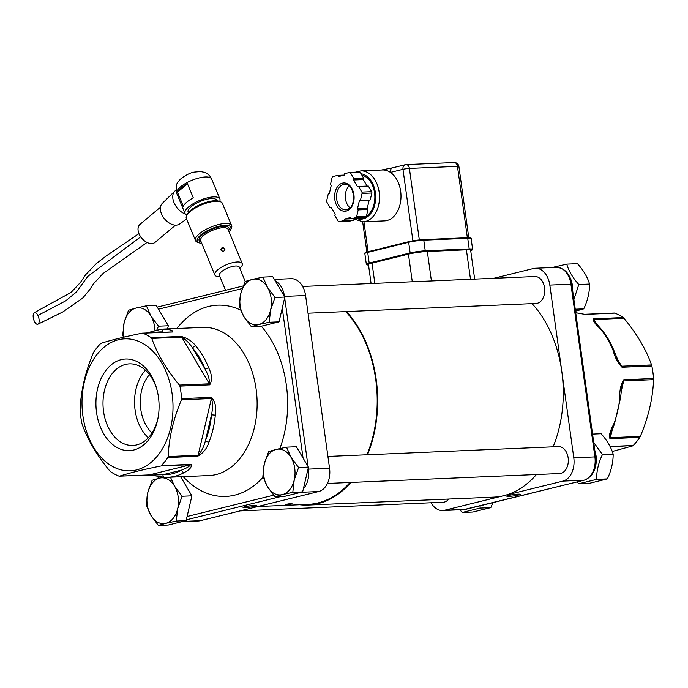 <?xml version="1.0" encoding="UTF-8"?>
<svg xmlns="http://www.w3.org/2000/svg" width="688" height="688" viewBox="0 0 688 688"><rect width="100%" height="100%" fill="white"/><g stroke="black" fill="none" stroke-linecap="round" stroke-linejoin="round"><path stroke-width="1.03" d="M536.442 474.531A107.844 74.235 87.6 0 1 503.728 495.687A107.844 74.235 87.6 0 1 493.571 497.14L307.949 505.061A107.844 74.235 -92.4 0 0 350.82 482.451M532.056 303.649A107.844 74.235 87.6 0 1 561.804 371.451L573.792 457.812A20.219 13.915 87.6 0 1 562.896 481.11L444.551 510.264A20.219 13.915 87.6 0 1 442.642 510.539A20.219 13.915 87.6 0 1 431.084 502.765M448.748 499.058A13.485 9.279 87.6 0 1 443.081 502.249L239.957 510.917M302.634 286.457L534.868 276.542A13.485 9.279 87.6 0 1 544.715 289.614A13.485 9.279 87.6 0 1 536.021 303.477L308.043 313.212M493.752 278.296L533.406 268.526A20.219 13.915 87.6 0 1 535.307 268.251A20.219 13.915 87.6 0 1 549.824 285.09L561.804 371.451A107.844 74.235 87.6 0 1 553.118 446.83M181.881 521.667L198.411 520.962A20.219 13.915 -92.4 0 0 200.311 520.687L318.664 491.533A20.219 13.915 -92.4 0 0 329.552 468.236L305.584 295.513A20.219 13.915 -92.4 0 0 291.067 278.683L274.383 279.388M327.918 456.445L558.467 446.607A13.485 9.279 87.6 0 1 568.314 459.679A13.485 9.279 87.6 0 1 559.611 473.542L327.445 483.449M149.494 374.642A35.733 24.596 -92.4 0 0 151.988 433.027M653.583 378.503L623.749 379.776C620.808 384.403 619.475 390.449 619.75 397.913L620.593 397.724L622.029 384.558L623.663 380.937L653.6 379.656L653.583 378.503A74.141 51.032 -92.4 0 0 652.895 372.199A74.141 51.032 -92.4 0 0 651.846 365.99L651.562 364.941L621.625 366.222L619.406 363.703L614.1 350.992M614.109 351.018A2.7 0.877 158.4 0 0 614.1 350.983A2.7 0.877 158.4 0 0 613.197 350.691C614.909 357.476 617.85 362.997 622.012 367.263L651.846 365.99M601.028 328.933L594.346 321.373L593.985 319.55L623.921 318.269L623.165 317.555L593.34 318.828C592.832 320.771 595.094 324.031 600.117 328.606A74.141 51.032 87.6 0 1 613.197 350.691M623.165 317.555A74.141 51.032 -92.4 0 0 614.874 313.126L585.041 314.399L575.727 312.748M610.247 446.873L633.235 445.489A74.141 51.032 -92.4 0 0 639.797 437.396L640.313 436.416L610.385 437.688L610.29 434.713L614.35 424.358A2.7 1.075 -158.2 0 1 614.35 424.367A2.7 1.075 -158.2 0 1 613.464 424.771C609.964 431.127 608.803 435.753 609.964 438.669L639.797 437.396M179.903 386.131L209.737 384.859C212.351 380.309 212.016 374.676 208.739 367.951A2.7 0.877 -21.6 0 0 205.179 369.318L192.58 348.033A71.449 49.183 87.6 0 1 205.179 369.318C208.395 375.295 209.788 380.129 209.35 383.818L179.413 385.091L179.903 386.131A74.141 51.032 87.6 0 1 181.641 398.644L181.46 399.805L211.388 398.533C212.876 402.437 212.91 407.872 211.491 414.83A71.449 49.183 87.6 0 1 205.437 440.707C203.743 447.062 201.3 451.921 198.11 455.284L168.173 456.565L167.855 457.537A74.141 51.032 87.6 0 1 161.302 465.63L190.395 464.796C189.604 466.344 186.663 468.115 181.589 470.11A71.449 49.183 87.6 0 1 162.927 474.711L118.843 476.087A74.141 51.032 87.6 0 1 110.544 471.658L109.788 470.945C96.931 455.551 87.72 439.985 82.156 424.272L81.863 423.232A74.141 51.032 87.6 0 1 80.814 417.014A74.141 51.032 87.6 0 1 80.135 410.71L80.109 409.558C80.892 390.793 85.321 371.881 93.396 352.806L93.912 351.817A74.141 51.032 87.6 0 1 100.474 343.733L101.11 343.295C111.103 340.087 124.734 336.733 142.029 333.216L142.932 333.267A74.141 51.032 87.6 0 1 151.231 337.696L151.781 338.419L181.718 337.146C185.691 339.433 189.312 343.063 192.58 348.033A2.7 1.479 -40.9 0 1 195.659 345.866C192.21 341.222 187.342 338.075 181.064 336.423L151.231 337.696M142.029 333.216L172.765 331.994C173.161 330.507 170.357 329.561 164.363 329.156A74.141 51.032 -92.4 0 0 161.465 329.165L202.891 327.393A74.141 51.032 87.6 0 1 257.037 399.298A74.141 51.032 87.6 0 1 209.212 475.546L167.786 477.317A74.141 51.032 -92.4 0 0 184.255 472.553C189.785 469.629 192.081 466.903 191.135 464.357L161.302 465.63M167.855 457.537L197.688 456.264C203.304 453.065 207.071 448.318 209.006 442.031A2.7 1.075 21.8 0 1 205.437 440.707L211.491 414.83L215.292 415.174C216.582 407.649 215.318 401.715 211.474 397.372L181.641 398.644M594.527 469.663A20.623 14.199 -92.4 0 0 594.862 450.631M593.71 442.341L602.413 454.579C598.474 462.929 596.539 471.194 596.608 479.373L578.737 483.776L577.155 481.918M578.737 483.776L589.487 483.311L607.358 478.908C611.288 470.566 613.223 462.302 613.154 454.123C611.133 447.243 607.108 440.449 601.088 433.741L592.566 434.102M602.413 454.579L613.154 454.123M596.608 479.373L607.358 478.908M291.076 457.417L298.592 467.548L294.215 480A22.919 15.772 -92.4 0 0 291.076 457.417A22.919 15.772 -92.4 0 0 276.103 449.427L286.526 447.166L291.076 457.417M292.796 492.333L282.372 494.603A22.919 15.772 -92.4 0 0 294.215 480L292.796 492.333L302.643 491.911L284.772 496.315L274.925 496.736L267.4 486.605A22.919 15.772 -92.4 0 0 282.372 494.603L274.925 496.736M264.269 464.022L268.655 451.569L276.103 449.427A22.919 15.772 -92.4 0 0 264.269 464.022A22.919 15.772 -92.4 0 0 267.4 486.605L262.85 476.354L264.269 464.022M298.592 467.548L308.448 467.126L296.373 446.744L286.526 447.166M308.448 467.126L302.643 491.911M572.691 290.843A20.623 14.199 -92.4 0 0 568.933 275.535M552.051 267.537L566.74 264.132C568.77 271.012 572.786 277.806 578.814 284.522L573.895 299.538M575.512 311.182L583.759 308.852C587.69 300.501 589.625 292.237 589.556 284.058C587.535 277.178 583.51 270.384 577.49 263.676L566.74 264.132M578.814 284.522L589.556 284.058M575.237 309.213L583.759 308.852M267.477 287.36L274.994 297.483L270.616 309.944A22.919 15.772 -92.4 0 0 267.477 287.36A22.919 15.772 -92.4 0 0 252.505 279.362L262.928 277.101L267.477 287.36M269.197 322.276L258.774 324.538A22.919 15.772 -92.4 0 0 270.616 309.944L269.197 322.276L279.044 321.855L261.173 326.258L251.326 326.68L243.81 316.549A22.919 15.772 -92.4 0 0 258.774 324.538L251.326 326.68M240.671 293.965L245.057 281.504L252.505 279.362A22.919 15.772 -92.4 0 0 240.671 293.965A22.919 15.772 -92.4 0 0 243.81 316.549L239.252 306.289L240.671 293.965M274.994 297.483L284.849 297.061L272.775 276.679L262.928 277.101M284.849 297.061L279.044 321.855M480.138 505.826L480.078 508.079L462.207 512.483L459.945 509.799M462.207 512.483L472.957 512.027L490.828 507.624L492.883 502.687M480.078 508.079L490.828 507.624M170.435 477.205L174.546 486.132L182.062 496.254L177.676 508.716A22.919 15.772 -92.4 0 0 174.546 486.132A22.919 15.772 -92.4 0 0 159.573 478.134L163.426 477.24M176.266 521.048L165.842 523.31A22.919 15.772 -92.4 0 0 177.676 508.716L176.266 521.048L186.113 520.627L168.242 525.03L158.395 525.451L150.87 515.321A22.919 15.772 -92.4 0 0 165.842 523.31L158.395 525.451M147.739 492.737L152.125 480.276L159.573 478.134A22.919 15.772 -92.4 0 0 147.739 492.737A22.919 15.772 -92.4 0 0 150.87 515.321L146.32 505.061L147.739 492.737M180.626 476.767L191.909 495.842L182.062 496.254M191.909 495.842L186.113 520.627M154.877 330.051A22.919 15.772 -92.4 0 0 150.947 316.067L158.464 326.198L156.993 329.629M135.975 308.078L146.398 305.816L150.947 316.067A22.919 15.772 -92.4 0 0 135.975 308.078A22.919 15.772 -92.4 0 0 124.141 322.672L128.527 310.219L135.975 308.078M123.487 337.258L122.722 335.004L124.141 322.672A22.919 15.772 -92.4 0 0 124.115 337.111M158.464 326.198L168.319 325.777L156.245 305.395L146.398 305.816M168.319 325.777L167.58 328.907M367.495 454.751A107.844 74.235 -92.4 0 0 376.19 379.372A107.844 74.235 -92.4 0 0 346.434 311.569M299.641 504.743A107.844 74.235 -92.4 0 0 307.949 505.061M257.768 506.531L307.923 504.39A107.173 73.771 -92.4 0 0 350.029 482.486M366.936 454.777A107.173 73.771 -92.4 0 0 345.694 311.604M286.26 504.295C290.818 503.453 292.443 503.375 291.144 504.089C286.569 504.829 284.944 504.897 286.26 504.295L285.357 504.631M292.039 503.702L291.144 504.089M219.902 276.645L219.042 276.636A14.826 5.031 -22.5 0 1 214.837 274.968A14.826 5.031 -22.5 0 1 214.708 274.151A14.826 5.031 -22.5 0 1 228.846 263.805A14.826 5.031 -22.5 0 1 242.245 263.642A14.826 5.031 -22.5 0 1 240.439 267.787L239.837 268.397M242.245 263.642L228.055 229.345A14.826 5.031 157.5 0 0 224.357 227.694A14.826 5.031 157.5 0 0 214.665 229.508A14.826 5.031 157.5 0 0 204.792 234.548A14.826 5.031 157.5 0 0 200.518 239.854A14.826 5.031 157.5 0 0 200.655 240.68L214.837 274.968M224.787 248.815C224.469 251.473 223.213 251.911 221.011 250.14C221.338 247.379 222.594 246.932 224.787 248.815L224.916 249.581M221.011 250.14L220.882 249.357M245.229 281.444L239.347 267.211A10.784 3.664 157.5 0 0 229.603 267.331A10.784 3.664 157.5 0 0 219.317 274.856A10.784 3.664 157.5 0 0 219.412 275.458L225.552 290.302M201.214 242.03A16.177 5.487 -22.5 0 1 200.982 236.104A16.177 5.487 -22.5 0 1 214.407 228.33A16.177 5.487 -22.5 0 1 228.614 230.695M220.882 249.589A2.021 1.875 -176.8 0 1 224.89 249.804M185.003 213.426L176.618 193.122C175.87 187.188 176.033 184.031 177.108 183.644C177.341 182.621 178.777 180.832 181.408 178.278C186.697 174.597 190.972 172.542 194.231 172.12L200.44 171.544L204.405 172.327C207.75 173.522 210.167 175.767 211.646 179.078L219.885 198.995A18.877 6.407 157.5 0 0 207.157 197.903A18.877 6.407 157.5 0 0 188.77 206.796A18.877 6.407 157.5 0 0 185.003 213.426A18.877 6.407 157.5 0 0 186.93 215.026M175.93 190.163L175.208 190.774A14.826 9.503 50 0 0 174.864 191.083A14.826 9.503 50 0 0 173.995 202.582A14.826 9.503 50 0 0 185.545 214.209M174.864 191.083L162.291 203.399A13.485 8.643 50 0 0 161.499 213.856A13.485 8.643 50 0 0 179.602 224.021L186.586 219.016M160.467 207.191L139.956 224.408A11.73 7.516 50 0 0 139.002 233.757A11.73 7.516 50 0 0 155.041 242.374L175.543 225.157M195.53 240.628L186.319 218.371A19.548 6.631 -22.5 0 1 186.62 215.654A19.548 6.631 -22.5 0 1 190.215 211.5A19.548 6.631 -22.5 0 1 220.315 201.722A19.548 6.631 -22.5 0 1 222.448 203.424L231.65 225.69A19.548 6.631 157.5 0 0 218.474 224.555A19.548 6.631 157.5 0 0 199.425 233.765A19.548 6.631 157.5 0 0 195.53 240.628A19.548 6.631 157.5 0 0 197.662 242.339L199.245 242.881A18.198 6.175 -22.5 0 1 200.887 234.892A18.198 6.175 -22.5 0 1 221.545 225.707A18.198 6.175 -22.5 0 1 230.609 229.904A18.198 6.175 -22.5 0 1 229.147 231.976M216.987 200.81L216.772 200.285A15.506 5.263 157.5 0 0 206.314 199.391A15.506 5.263 157.5 0 0 191.212 206.692A15.506 5.263 157.5 0 0 188.116 212.136L188.331 212.661M219.653 201.489A18.877 6.407 157.5 0 0 219.885 198.995M187.471 183.791L193.294 197.852A18.877 6.407 157.5 0 0 186.826 202.109A18.877 6.407 157.5 0 0 183.3 206.237L177.478 192.176L187.471 183.791A18.877 6.407 -22.5 0 0 181.013 188.048A18.877 6.407 -22.5 0 0 177.478 192.176M201.739 243.311A18.198 6.175 -22.5 0 1 199.245 242.881M230.609 229.904L231.349 228.407A19.548 6.631 157.5 0 0 231.65 225.69M220.315 201.722L218.732 201.18A18.198 6.175 157.5 0 0 190.705 210.287A18.198 6.175 157.5 0 0 187.36 214.149L186.62 215.654M37.909 315.448A6.063 2.675 -104.7 0 0 34.409 312.627A6.063 2.675 -104.7 0 0 34.4 321.399A6.063 2.675 -104.7 0 0 37.892 324.22A6.063 2.675 -104.7 0 0 37.909 315.448L65.661 300.888L76.385 292.056L87.737 276.421L140.679 236.835M153.88 332.682A71.449 49.183 87.6 0 1 162.411 331.934A2.7 1.952 -87.7 0 1 164.363 329.156M160.545 332.399L171.957 331.934A2.7 1.858 87.6 0 1 172.215 331.9L172.215 331.9A2.7 1.858 87.6 0 1 172.765 331.994M191.135 464.357A2.7 1.858 -92.4 0 1 190.395 464.796L149.477 474.875A2.7 1.858 87.6 0 1 149.227 474.918L164.785 477.317A2.7 1.952 92.3 0 0 164.785 477.317A2.7 1.952 92.3 0 1 162.927 474.711L181.589 470.11A2.7 1.849 60.9 0 0 184.255 472.553M164.785 477.317A2.7 1.952 92.3 0 0 164.896 477.317A74.141 51.032 -92.4 0 0 167.786 477.317L164.776 477.317M160.459 466.077C143.173 469.586 129.533 472.948 119.54 476.156L118.843 476.087M179.413 385.091C166.556 369.688 157.346 354.131 151.781 338.419M82.895 415.819A66.057 45.468 87.6 0 1 141.986 342.951A66.057 45.468 87.6 0 1 157.629 455.705A66.057 45.468 87.6 0 1 82.895 415.819M168.173 456.565C168.956 437.8 173.385 418.88 181.46 399.805M254.603 506.316A6.742 0.671 -7.9 0 1 247.001 507.52A6.742 0.671 -7.9 0 1 243.062 507.383A6.742 0.671 -7.9 0 1 249.624 505.861A6.742 0.671 -7.9 0 1 256.349 505.534A6.742 0.671 -7.9 0 1 254.603 506.316M247.663 506.162A5.573 0.559 172.1 0 0 251.593 505.62M145.46 370.239A40.833 28.105 -92.4 0 0 148.341 437.749M157.01 389.907A40.833 28.105 -92.4 0 0 129.387 363.875A40.833 28.105 -92.4 0 0 103.045 405.868A40.833 28.105 -92.4 0 0 132.87 445.463A40.833 28.105 -92.4 0 0 136.714 444.912A40.833 28.105 -92.4 0 0 158.18 417.169M133.773 449.995A45.838 31.553 87.6 0 1 96.991 415.191A45.838 31.553 87.6 0 1 117.51 360.916A45.838 31.553 87.6 0 1 156.795 389.107A45.838 31.553 87.6 0 1 158.034 417.986A45.838 31.553 87.6 0 1 133.773 449.995M614.1 350.983L614.1 350.983C610.72 342.478 606.369 335.125 601.028 328.924A2.7 1.479 139.1 0 0 600.117 328.606M623.921 318.269C636.778 333.671 645.998 349.229 651.562 364.941M653.6 379.656C652.817 398.421 648.388 417.341 640.313 436.416M632.607 445.927L612.243 451.483M508.613 495.48A6.742 0.671 -7.9 0 1 515.579 494.337A6.742 0.671 -7.9 0 1 520.128 494.276A6.742 0.671 -7.9 0 1 513.583 495.936A6.742 0.671 -7.9 0 1 506.841 496.125A6.742 0.671 -7.9 0 1 508.613 495.48M511.442 494.904A5.573 0.559 172.1 0 0 515.372 494.362M419.319 239.931L409.394 168.422A4.584 3.156 -92.4 0 0 406.109 164.604A4.584 3.156 -92.4 0 0 405.671 164.664A4.584 3.294 76.2 0 0 405.206 164.733A4.584 3.294 76.2 0 0 402.979 169.325A4.584 0.456 -7.9 0 1 409.394 168.422L457.46 166.367A4.584 0.456 -7.9 0 1 458.905 166.496L468.786 237.713M360.865 170.899L382.356 169.979A25.482 17.535 87.6 0 1 390.431 172.413A25.482 17.535 87.6 0 1 400.648 191.195A25.482 17.535 87.6 0 1 384.532 220.891L363.032 221.803A25.482 17.535 -92.4 0 0 365.431 221.459A25.482 17.535 -92.4 0 0 379.157 192.115A25.482 17.535 -92.4 0 0 360.865 170.899L355.636 172.172M380.868 170.134L392.667 167.82A4.584 3.294 76.2 0 0 390.431 172.413L402.979 169.325L412.903 240.834M349.143 185.898A12.805 8.815 -92.4 0 0 350.08 207.862M361.862 175.148A21.569 14.844 87.6 0 1 374.564 192.846A21.569 14.844 87.6 0 1 366.412 216.17M337.756 175.371L338.47 176.567L344.361 175.122L344.697 173.66L349.642 172.447A1.35 0.929 87.6 0 1 350.519 172.912L353.856 178.545L353.512 180.007L357.493 186.723L358.543 186.465L361.879 192.098A1.35 0.929 87.6 0 1 362.06 193.431L360.46 200.277L359.411 200.535L357.493 208.705L358.207 209.909L356.608 216.754A1.35 0.929 87.6 0 1 355.911 217.614L350.966 218.836L350.261 217.632L344.37 219.085L344.026 220.547L339.089 221.76A1.35 0.929 87.6 0 1 338.204 221.287L334.875 215.654L335.211 214.2L331.238 207.484L330.18 207.742L326.852 202.109A1.35 0.929 87.6 0 1 326.662 200.776L328.271 193.921L329.32 193.663L331.229 185.493L330.524 184.298L332.123 177.444A1.35 0.929 87.6 0 1 332.82 176.584L337.756 175.371L344.37 175.087M331.358 207.69L330.18 207.742M348.601 221.355A1.35 0.929 -92.4 0 0 348.859 221.347L353.795 220.126L344.026 220.547M353.795 220.126L354.131 218.698M350.949 218.801L344.37 219.085M355.911 217.614L365.681 217.202L360.736 218.414L350.966 218.836M365.681 217.202A1.35 0.929 -92.4 0 0 366.377 216.342L367.977 209.487L358.207 209.909M367.977 209.487L367.263 208.292L357.493 208.705M367.263 208.292L369.181 200.122L359.411 200.535M369.181 200.122L360.46 200.277M370.23 199.864L371.83 193.01A1.35 0.929 -92.4 0 0 371.649 191.685L368.312 186.052L358.543 186.465M367.143 186.095L363.281 179.585L353.512 180.007M363.281 179.585L363.625 178.132L353.856 178.545M363.625 178.132L360.288 172.499A1.35 0.929 -92.4 0 0 359.411 172.026L349.891 172.43M371.09 283.533L368.45 264.545A13.485 1.342 -7.9 0 1 372.036 263.117L408.457 254.139A13.485 1.342 -7.9 0 1 427.325 251.481L466.404 249.813A13.485 1.342 -7.9 0 1 470.652 250.2L474.668 279.113M633.235 445.489L610.041 446.478M619.75 397.913A74.141 51.032 87.6 0 1 613.464 424.771M208.739 367.951A74.141 51.032 -92.4 0 0 195.659 345.866M209.006 442.031A74.141 51.032 -92.4 0 0 215.292 415.174M176.713 193.354A18.877 6.407 -22.5 0 1 180.531 186.878A18.877 6.407 -22.5 0 1 198.918 177.986A18.877 6.407 -22.5 0 1 211.646 179.078M209.737 384.859A2.7 1.858 87.6 0 0 209.35 383.818L181.718 337.146A2.7 1.858 -92.4 0 0 181.064 336.423M119.342 476.191L149.227 474.918A2.7 1.858 87.6 0 1 148.969 474.901M197.688 456.264A2.7 1.858 87.6 0 0 198.11 455.284L211.388 398.533A2.7 1.858 -92.4 0 0 211.474 397.372M158.997 478.28L158.765 476.646M273.592 495.188L187.076 516.507M186.293 519.844L281.151 496.469M303.365 488.833A20.219 13.915 -92.4 0 0 308.448 469.139L307.966 469.164M282.261 308.121L303.064 458.036M329.552 468.236L308.448 469.139L308.276 467.857M308.086 466.524L284.677 297.801M305.584 295.513L284.479 296.416A20.219 13.915 -92.4 0 0 275.226 280.824M158.498 309.196L242.228 288.564M301.181 492.273L318.664 491.533M200.311 520.687L182.827 521.435M240.619 310.116A95.709 65.885 -92.4 0 0 208.593 306.47A95.709 65.885 -92.4 0 0 176.893 328.503M183.214 476.655A95.709 65.885 -92.4 0 0 263.108 477.154M279.87 448.55A95.709 65.885 -92.4 0 0 261.294 326.224M614.367 313.031L584.49 314.304A2.7 1.858 87.6 0 1 585.041 314.399M616.895 358.242L621.625 366.222A2.7 1.858 87.6 0 1 622.012 367.263M596.771 324.246L593.985 319.55A2.7 1.858 -92.4 0 0 593.34 318.828M612.397 429.063L610.385 437.688A2.7 1.858 87.6 0 1 609.964 438.669M621.049 392.134L623.663 380.937A2.7 1.858 -92.4 0 0 623.749 379.776M571.78 284.273L570.928 284.196L594.896 456.909L595.739 456.987L571.78 284.273C569.862 273.678 564.736 268.036 556.411 267.357A20.219 13.915 87.6 0 1 570.928 284.196L549.824 285.09M573.792 457.812L594.896 456.909A20.219 13.915 87.6 0 1 584 480.207A2.7 1.935 76.2 0 0 584.275 480.164A2.7 1.935 76.2 0 0 584.619 480.035M562.896 481.11L584 480.207L465.647 509.361A2.7 1.935 76.2 0 0 465.931 509.326A2.7 1.935 76.2 0 0 466.189 509.232M444.551 510.264L465.647 509.361A20.219 13.915 87.6 0 1 463.746 509.636L584.275 480.164C592.918 476.689 596.737 468.958 595.739 456.987M392.659 167.82L405.206 164.733A4.584 4.584 0 0 1 406.109 164.604L454.175 162.549A4.584 3.156 87.6 0 1 457.46 166.367L467.367 237.738M368.089 251.713L363.935 221.768M362.06 193.431L371.83 193.01M350.519 172.912L360.288 172.499M348.859 221.347L339.089 221.76M371.649 191.685L361.879 192.098M366.377 216.342L356.608 216.754M470.497 279.294L466.404 249.813L468.846 249.71A10.114 1.006 -7.9 0 1 470.721 250.699L472.613 249.245A10.784 1.075 172.1 0 0 469.207 248.936L425.244 250.81A10.784 1.075 172.1 0 0 410.151 252.935L369.181 263.031A10.784 1.075 172.1 0 0 366.317 264.175L364.838 253.554A10.784 1.075 -7.9 0 1 367.702 252.401L408.672 242.305L410.151 252.935A0.671 0.482 76.2 0 0 410.727 253.58A10.114 1.006 -7.9 0 1 424.883 251.584L427.325 251.481L431.419 280.953M368.527 265.061A10.114 1.006 -7.9 0 1 369.757 263.676A0.671 0.482 76.2 0 1 369.181 263.031L367.702 252.401A0.671 0.482 76.2 0 1 368.037 251.722L408.999 241.634A0.671 0.482 -103.8 0 1 409.068 241.626A10.114 1.006 172.1 0 1 423.223 239.63A0.671 0.464 -92.4 0 1 423.292 239.622L467.255 237.738A0.671 0.464 -92.4 0 0 467.186 237.747L423.352 239.622M369.757 263.676L372.036 263.117L374.848 283.37M412.284 281.77L408.457 254.139L410.727 253.58M468.846 249.71A0.671 0.464 -92.4 0 0 469.207 248.936L467.737 238.306A10.784 1.075 -7.9 0 1 471.134 238.616L472.613 249.245M471.134 238.616C471.719 238.005 470.42 237.713 467.255 237.738A0.671 0.464 -92.4 0 1 467.737 238.306L423.774 240.181A0.671 0.464 -92.4 0 0 423.292 239.622L408.999 241.634A0.671 0.482 -103.8 0 0 408.672 242.305A10.784 1.075 -7.9 0 1 423.774 240.181L425.244 250.81A0.671 0.464 87.6 0 1 424.883 251.584M408.939 241.651L368.106 251.713A0.671 0.482 76.2 0 0 368.037 251.722C365.526 252.307 364.459 252.917 364.838 253.554M361.045 173.78A22.781 15.686 87.6 0 1 375.657 195.667A22.781 15.686 87.6 0 1 363.109 218.887A22.781 15.686 87.6 0 1 356.848 218.586M346.296 211.053A14.156 9.744 -92.4 0 0 351.671 188.091A14.156 9.744 -92.4 0 0 335.116 192.167A14.156 9.744 -92.4 0 0 346.296 211.053M347.096 209.685A12.805 8.815 87.6 0 1 345.883 209.857A12.805 8.815 87.6 0 1 336.535 197.439A12.805 8.815 87.6 0 1 344.791 184.264C347.844 185.27 351.542 183.765 353.735 196.931C352.798 207.552 350.433 207.862 346.95 209.702L345.883 209.857M138.959 233.653L106.201 255.953L96.38 263.556L85.596 274.787L80.436 282.441L71.105 292.409L34.409 312.627M147.026 242.468L102.942 273.618L93.637 283.654L89.492 289.906L82.749 298.059L62.943 311.87L37.892 324.22M161.465 329.165L146.518 332.992M142.33 333.173L172.155 331.917M157.991 476.509L158.266 478.47M243.182 285.959L157.268 307.123M575.718 312.705L584.49 314.304M620.593 397.724L614.35 424.367M442.642 510.539L463.746 509.636M535.307 268.251L556.411 267.357M458.905 166.496A4.584 4.584 0 0 0 454.175 162.549M362.653 221.82L366.85 252.049M348.73 221.364L338.96 221.777M359.532 172.009L349.771 172.421M368.527 265.078L366.317 264.175M354.045 219.068L363.032 221.803"/></g></svg>
